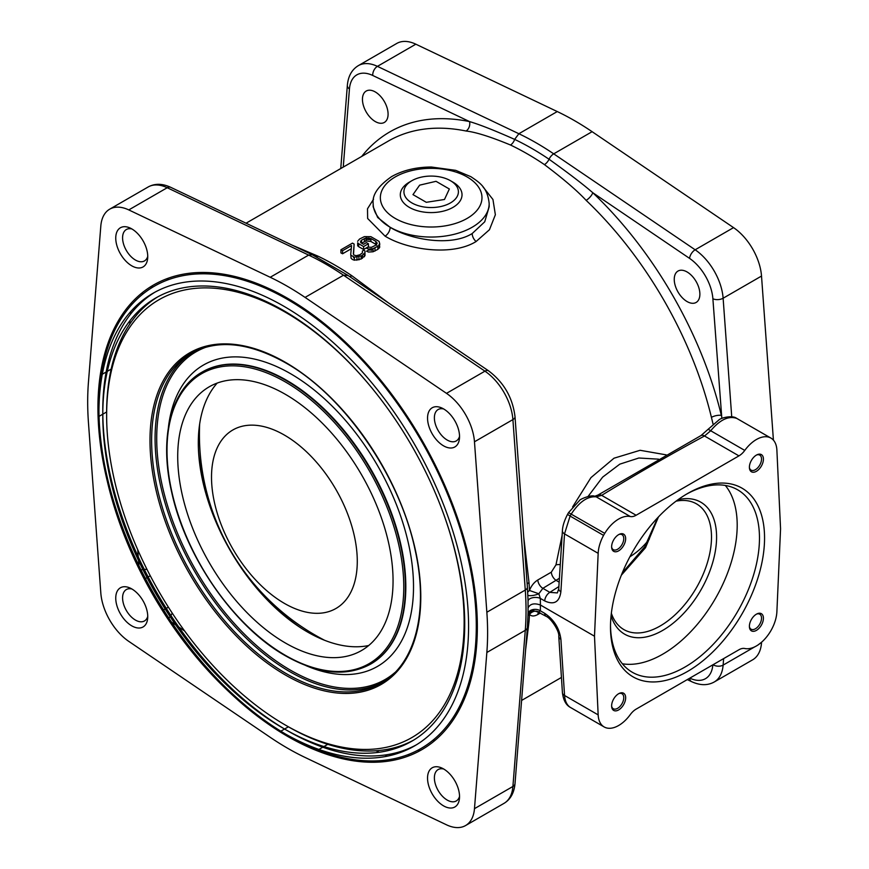 <?xml version="1.0" encoding="UTF-8"?>
<svg xmlns="http://www.w3.org/2000/svg" width="869" height="869" viewBox="0 0 869 869"><rect width="100%" height="100%" fill="white"/><g stroke="black" fill="none" stroke-linecap="round" stroke-linejoin="round"><path stroke-width="1.3" d="M109.711 209.168L148.143 186.987A43.504 25.114 60 0 1 167.217 187.726L128.786 209.918A43.504 25.114 -120 0 0 109.711 209.168A43.504 25.114 -120 0 0 100.815 226.059L88.442 382.23A282.783 163.263 -120 0 0 88.442 422.475L100.815 592.94A43.504 25.114 -120 0 0 128.786 641.376L270.216 737.314A282.783 163.263 -120 0 0 305.073 757.442L446.503 824.811A43.504 25.114 -120 0 0 465.578 825.55A43.504 25.114 -120 0 0 474.474 808.659L486.846 652.489A282.783 163.263 -120 0 0 486.846 612.243L525.278 590.051A282.783 163.263 60 0 1 525.278 630.307L512.906 786.478A43.504 25.114 60 0 1 504.009 803.358L465.578 825.55M128.786 209.918L270.216 277.276L308.647 255.095A282.783 163.263 60 0 1 343.505 275.212L484.935 371.161A43.504 25.114 60 0 1 512.906 419.597L474.474 441.789A43.504 25.114 -120 0 0 446.503 393.353L305.073 297.404A282.783 163.263 -120 0 0 270.216 277.276M474.474 441.789L486.846 612.243M229.861 692.647A268.282 154.899 -120 0 0 477.353 626.886A268.282 154.899 -120 0 0 287.639 298.306A268.282 154.899 -120 0 0 97.936 407.833A268.282 154.899 -120 0 0 106.952 479.753M443.538 768.913A22.627 13.057 -120 0 0 441.571 767.914A22.627 13.057 -120 0 0 427.57 779.297A22.627 13.057 -120 0 0 443.538 805.856A22.627 13.057 -120 0 0 459.419 798.817A22.627 13.057 -120 0 0 443.538 768.913M427.548 418.119A22.627 13.057 -120 0 0 442.549 445.221A22.627 13.057 -120 0 0 459.419 438.791A22.627 13.057 -120 0 0 459.538 436.586A22.627 13.057 -120 0 0 441.571 407.887A22.627 13.057 -120 0 0 427.548 418.119M131.751 265.816A22.627 13.057 -120 0 0 147.621 258.777A22.627 13.057 -120 0 0 131.751 228.873A22.627 13.057 -120 0 0 129.774 227.874A22.627 13.057 -120 0 0 115.783 239.257A22.627 13.057 -120 0 0 131.751 265.816M147.741 616.61A22.627 13.057 -120 0 0 129.774 587.9A22.627 13.057 -120 0 0 115.751 598.133A22.627 13.057 -120 0 0 130.763 625.235A22.627 13.057 -120 0 0 147.621 618.804A22.627 13.057 -120 0 0 147.741 616.61M349.49 276.483A7.191 3.78 124.2 0 0 351.891 275.755L388.595 303.009M523.757 537.107L529.004 582.523A275.538 159.081 60 0 1 529.471 590.475L538.845 593.766L540.333 598.393L540.409 604.998L540.344 610.809L538.845 611.917C535.51 610.396 532.393 611.189 529.471 614.296C531.328 616.447 534.109 616.512 537.835 614.492L540.388 613.014M291.973 245.08L317.935 256.149A275.538 159.081 -120 0 1 351.891 275.755M562.047 535.673L555.964 564.861L551.304 572.182L537.802 579.981C534.109 582.273 531.328 585.771 529.471 590.475L527.7 592.115M666.175 454.856L640.105 450.294L614.014 458.202L590.963 477.613L572.617 506.931M713.047 424.029L711.429 417.37A275.538 159.081 -120 0 0 586.13 200.348C577.005 190.561 563.101 178.645 544.418 164.599A275.538 159.081 60 0 0 510.451 144.993C490.67 136.813 475.864 132.142 466.034 131.013A275.538 159.081 -120 0 0 388.313 141.082L246.057 223.203M528.026 615.502L529.471 614.296A275.538 159.081 60 0 1 529.004 621.737L525.615 649.751M373.551 199.207L367.5 208.777L367.641 218.477L385.065 236.14C407.224 249.772 452.065 256.485 476.093 241.528L489.453 229.731L495.363 214.762L492.951 199.49L482.914 186.759M358.669 243.711L357.68 242.766L357.68 245.786L358.669 246.698L358.669 243.711L363.59 246.546L363.59 249.49A275.538 159.081 -120 0 0 358.669 246.698M357.68 245.786L357.68 242.766M358.278 243.244L357.648 244.341M370.911 239.659L366.034 239.388M376.983 242.755A275.538 159.081 -120 0 0 375.832 242.082M377.874 249.37L373.04 251.771L373.04 248.664L377.874 246.264L377.874 249.37L379.775 247.089L379.08 244.385M373.04 249.805L368.467 250.12L366.544 251.239L368.499 252.043L373.04 251.771M373.04 248.664L368.499 249.012L366.544 248.252L368.467 247.144L371.4 247.35L375.897 245.123L377.168 243.255L375.832 241.376L375.832 244.33L376.82 245.297M375.832 244.33A275.538 159.081 -120 0 0 370.911 241.484L370.911 238.53L375.832 241.376M370.878 239.648L370.878 238.519L366.034 237.943L366.034 240.963L370.911 241.484M366.034 240.963L361.58 243.168M363.59 246.546L368.413 243.765L368.413 246.709L363.59 249.49M353.335 256.931L354.009 258.082A275.538 159.081 -120 0 1 354.367 258.299M353.542 254.335L354.128 244.059L352.488 243.114L340.92 249.783L342.56 250.728L351.554 245.536L350.739 254.345L351.087 258.234L352.075 259.201A275.538 159.081 60 0 1 352.727 259.592L354.367 260.2L354.367 257.181L361.156 255.91L361.156 259.016L365.002 255.627L364.969 251.054L363.981 250.109L362.373 251.043L362.406 252.912L359.842 254.78L356.29 255.692L354.009 255.117L353.335 253.987L354.128 244.059M362.71 254.997L361.124 257.083M361.156 259.016L354.367 260.2M351.087 258.234L350.739 254.345M351.261 248.762L342.56 253.781A275.538 159.081 -120 0 0 340.92 252.901L340.92 249.783M373.159 203.552L373.159 206.746L377.667 217.489L390.148 227.33C410.44 239.735 450.783 246.894 472.182 233.555L484.728 221.812L489.171 206.746L489.171 203.552C487.498 187.454 479.894 182.805 470.889 176.689L455.682 170.346L431.382 167.022C416.197 167.087 402.944 170.27 391.637 176.581C378.221 185.912 372.062 194.906 373.159 203.552A58.006 33.489 0 0 0 408.962 234.5A58.006 33.489 0 0 0 472.182 227.233A58.006 33.489 0 0 0 489.171 203.552M528.037 599.979L528.07 613.981M528.048 600.501L527.385 587.118A7.191 3.78 175.8 0 1 525.278 590.051L512.906 419.597A7.191 3.78 175.8 0 0 515.013 416.664L527.385 587.118M528.08 613.72A7.191 4.682 -178.5 0 1 532.664 609.647A7.191 4.682 -178.5 0 1 540.344 610.809L544.711 613.34C554.053 619.706 559.451 628.385 560.907 639.367A7.31 4.399 176.9 0 1 558.778 636.466L562.428 692.723C563.373 699.958 565.849 704.759 569.858 707.105A7.31 5.953 125.3 0 1 569.76 707.04L604.14 726.94A21.758 12.557 120 0 0 604.737 727.255A29.003 16.75 -60 0 0 630.286 714.6A14.501 8.375 120 0 1 636.108 709.147L738.943 649.762A14.501 8.375 -60 0 1 744.766 648.502A29.003 16.75 120 0 0 770.314 631.654A21.758 12.557 -60 0 0 771.487 629.634A29.003 16.75 120 0 0 776.886 611.7L780.558 528.797L776.886 450.131A29.003 16.75 120 0 0 771.487 438.432A21.758 12.557 120 0 0 770.912 438.074A21.758 12.557 120 0 0 770.314 437.759A29.003 16.75 120 0 0 744.766 450.424A14.501 8.375 120 0 1 738.943 455.877L636.108 515.252A14.501 8.375 -60 0 1 630.286 516.523L596.221 496.851L601.663 495.363C634.859 474.974 669.141 455.182 704.498 435.988L710.701 430.752C720.01 419.651 728.733 415.545 736.847 418.445L770.314 437.759M598.165 714.883L564.557 695.482C564.969 701.033 566.838 704.965 570.14 707.279L603.564 726.582A29.003 16.75 -60 0 1 598.165 714.883L594.494 636.217L540.409 604.998C534.218 602.88 530.133 603.825 528.146 607.811M603.564 726.582A21.758 12.557 120 0 0 604.14 726.94M594.494 636.217L598.165 553.325A29.003 16.75 -60 0 1 603.564 535.38A21.758 12.557 -60 0 1 604.737 533.36A29.003 16.75 -60 0 1 630.286 516.523M618.641 550.837A9.917 5.725 120 0 0 625.637 539.193A9.917 5.725 120 0 0 619.499 534.196A9.917 5.725 120 0 0 618.641 534.641A9.917 5.725 120 0 0 611.678 547.752A9.917 5.725 120 0 0 618.641 550.837M749.393 467.25A9.917 5.725 120 0 0 749.447 468.217A9.917 5.725 120 0 0 756.845 471.031A9.917 5.725 120 0 0 763.427 459.147A9.917 5.725 120 0 0 757.268 454.661A9.917 5.725 120 0 0 749.393 467.25M756.41 614.177A9.917 5.725 120 0 0 749.447 627.299A9.917 5.725 120 0 0 756.41 630.383A9.917 5.725 120 0 0 763.406 618.739A9.917 5.725 120 0 0 757.268 613.742A9.917 5.725 120 0 0 756.41 614.177M625.658 697.774A9.917 5.725 120 0 0 619.499 693.288A9.917 5.725 120 0 0 611.624 705.867A9.917 5.725 120 0 0 611.678 706.834A9.917 5.725 120 0 0 619.076 709.658A9.917 5.725 120 0 0 625.658 697.774M764.557 538.03A108.94 62.894 120 0 0 687.52 493.559A108.94 62.894 120 0 0 610.494 626.984L610.494 626.984A108.94 62.894 120 0 0 687.531 671.455A108.94 62.894 120 0 0 764.557 538.03M603.564 535.38L570.097 516.056L571.27 514.035C579.33 501.804 587.64 496.069 596.221 496.851A7.256 6.018 101.1 0 0 594.7 496.286L597.872 495.102A7.256 4.302 58.6 0 1 601.663 495.363L636.108 515.252M598.165 553.325L564.513 533.892L570.097 516.056L567.533 514.372L568.543 512.623L604.737 533.36M537.802 579.981A7.191 4.149 -120 0 0 542.864 588.335L549.838 592.354A7.256 4.182 120 0 0 544.711 600.924C554.02 605.215 559.408 602.174 560.874 591.778L564.513 533.892A7.256 4.095 4.1 0 1 562.406 530.731L562.406 530.731C562.591 526.158 564.307 520.705 567.533 514.372M528.07 601.174A7.191 3.585 178.6 0 1 532.48 597.763A7.191 3.585 178.6 0 1 540.333 598.393L544.711 600.924M527.863 595.2A7.191 1.999 166.4 0 0 538.845 593.755L542.864 588.335L559.321 578.309M555.964 564.861A7.191 2.498 -172.5 0 1 560.125 564.622M658.561 459.169L638.845 458.006L619.793 464.155L602.641 477.135L588.063 496.449M528.048 614.774L532.979 610.516L539.453 612.471M544.711 613.34A7.31 4.215 120 0 0 546.221 616.371C551.033 618.315 559.647 631.307 558.778 636.466M571.313 707.953L570.14 707.279A7.31 5.953 125.3 0 1 569.858 707.105M770.912 438.074L736.456 418.239A7.256 5.898 114.7 0 1 736.554 418.282A7.256 5.898 114.7 0 1 736.847 418.445L738.02 419.119M558.865 586.586L549.838 592.354L557.344 592.93L558.745 588.758A7.256 3.997 3 0 0 560.874 591.778M594.602 496.275A7.256 6.018 101.1 0 1 594.7 496.286C591.485 494.342 579.612 499.382 579.623 500.381L568.543 512.623M597.872 495.102L701.033 435.543A7.256 4.063 61.4 0 1 704.498 435.988L738.943 455.877M701.033 435.543L707.931 429.449A7.256 0.858 38.4 0 1 710.701 430.752L744.766 450.424M611.635 547.112A8.668 5.008 -60 0 0 613.286 549.664A8.668 5.008 -60 0 0 617.631 549.23A8.668 5.008 120 0 0 623.29 541.593A8.668 5.008 120 0 0 621.965 534.641A8.668 5.008 120 0 0 618.924 534.478M749.404 467.565A8.668 5.008 120 0 0 751.055 470.118A8.668 5.008 120 0 0 757.746 467.794A8.668 5.008 120 0 0 761.526 459.071A8.668 5.008 -60 0 0 759.734 455.106A8.668 5.008 -60 0 0 756.693 454.943M749.404 626.647A8.668 5.008 120 0 0 751.055 629.199A8.668 5.008 120 0 0 755.4 628.776A8.668 5.008 -60 0 0 761.059 621.129A8.668 5.008 -60 0 0 759.734 614.187A8.668 5.008 -60 0 0 756.693 614.025M611.635 706.193A8.668 5.008 -60 0 0 613.286 708.746A8.668 5.008 -60 0 0 619.977 706.421A8.668 5.008 -60 0 0 623.757 697.698A8.668 5.008 120 0 0 621.965 693.723A8.668 5.008 120 0 0 618.924 693.56M758.05 644.939L761.57 642.224M773.421 440.148L761.516 276.06A43.504 25.114 60 0 0 733.545 227.624L592.115 131.686L553.716 153.846A282.783 163.263 -120 0 0 518.869 133.728L377.428 66.359A43.504 25.114 -120 0 0 358.365 65.62L396.753 43.45A43.504 25.114 60 0 1 415.827 44.189L557.257 111.558A282.783 163.263 60 0 1 592.115 131.686M761.516 642.941A43.504 25.114 60 0 1 752.619 659.832L714.231 681.991A43.504 25.114 -120 0 0 723.117 665.111L723.638 658.604M721.835 418.402L712.884 298.762A7.256 3.802 -4.2 0 0 723.117 298.23L761.516 276.06M711.429 417.37A7.191 2.672 -13.6 0 1 721.357 415.415A282.729 163.231 -120 0 0 592.788 192.733A7.191 2.672 -46.4 0 1 586.13 200.348M687.064 301.554A18.13 10.461 60 0 1 675.224 285.586A18.13 10.461 60 0 1 677.994 271.063A18.13 10.461 60 0 1 687.064 271.954A18.13 10.461 60 0 1 698.904 287.932A18.13 10.461 60 0 1 696.123 302.455A18.13 10.461 60 0 1 687.064 301.554M388.085 114.143A18.13 10.461 60 0 1 384.337 122.442A18.13 10.461 60 0 1 370.368 117.587A18.13 10.461 60 0 1 362.449 99.348A18.13 10.461 60 0 1 366.207 91.049A18.13 10.461 60 0 1 380.177 95.905A18.13 10.461 60 0 1 388.085 114.143M712.884 298.762A36.259 20.932 -120 0 0 689.584 258.397L592.788 192.733C583.132 184.326 568.554 173.17 549.045 159.244A7.256 3.802 -55.8 0 1 553.716 153.846L695.157 249.794L733.545 227.624M544.418 164.599A7.191 3.78 -55.8 0 0 549.045 159.244A279.145 161.167 60 0 0 514.644 139.388C494.613 130.469 479.579 124.539 469.542 121.584A7.191 5.236 -78.5 0 1 466.034 131.013M610.505 625.506A105.345 60.819 120 0 0 632.317 672.269A105.345 60.819 120 0 0 713.492 644.048A105.345 60.819 120 0 0 759.473 538.03A105.345 60.819 120 0 0 737.651 489.812A105.345 60.819 120 0 0 686.249 494.309M725.322 485.445A105.345 60.819 -60 0 1 737.194 525.18A105.345 60.819 120 0 1 698.372 623.106A105.345 60.819 120 0 1 622.367 663.775M611.07 615.752A76.19 43.993 120 0 0 670.477 625.256A76.19 43.993 120 0 0 716.588 537.075A76.19 43.993 120 0 0 678.092 499.675M611.352 613.242A72.594 41.918 120 0 0 623.866 629.58A72.594 41.918 120 0 0 679.808 610.136A72.594 41.918 120 0 0 711.505 537.075A72.594 41.918 120 0 0 696.46 503.846A72.594 41.918 120 0 0 676.049 501.174M621.346 575.191L645.504 547.698L658.463 516.914M622.258 572.953L644.776 546.71L657.746 517.674M312.406 315.729A246.383 142.255 60 0 1 329.851 328.167M472.595 575.408A246.383 142.255 60 0 1 474.648 596.731M357.648 241.267L359.56 239.029L364.383 236.618L370.878 236.661L379.08 241.397L379.775 244.026L379.145 248.241M377.874 246.264L379.145 245.145M360.57 242.386L361.526 240.159L366.034 237.943M360.57 241.093L360.917 242.788L363.546 244.298L366.436 242.636L368.413 243.765M362.449 258.278L362.449 255.171L365.002 252.553M362.449 255.171L361.156 255.91M354.367 257.181L351.087 255.28M366.327 237.91L366.327 239.323M368.923 237.921L368.923 239.301M374.973 247.937L374.973 251.043M373.007 248.675L373.007 249.827M371.4 248.979L371.4 250.37M364.415 238.497L364.415 241.528M361.526 240.159L361.526 243.135M364.372 253.683L364.372 256.779M358.908 256.833L358.908 259.929M356.963 257.191L356.963 260.265M342.56 250.728L342.56 253.781M443.722 769.022A18.13 10.461 -120 0 0 438.128 769.576A18.13 10.461 -120 0 0 435.358 784.099A18.13 10.461 -120 0 0 447.198 800.067A18.13 10.461 60 0 0 456.258 800.968A18.13 10.461 60 0 0 459.538 796.406M443.722 408.984A18.13 10.461 60 0 0 438.128 409.538A18.13 10.461 60 0 0 434.381 417.837A18.13 10.461 -120 0 0 442.288 436.086A18.13 10.461 -120 0 0 456.258 440.941A18.13 10.461 -120 0 0 459.538 436.379M131.936 228.982A18.13 10.461 60 0 0 126.342 229.535A18.13 10.461 60 0 0 123.561 244.059A18.13 10.461 60 0 0 135.401 260.027A18.13 10.461 -120 0 0 144.471 260.928A18.13 10.461 -120 0 0 147.741 256.366M131.936 589.008A18.13 10.461 -120 0 0 126.342 589.562A18.13 10.461 -120 0 0 122.583 597.861A18.13 10.461 60 0 0 130.502 616.099A18.13 10.461 60 0 0 144.471 620.955A18.13 10.461 60 0 0 147.741 616.393M357.278 561.309A103.063 59.505 -120 0 0 284.402 435.076A103.063 59.505 -120 0 0 211.515 477.157A103.063 59.505 -120 0 0 284.402 603.39A103.063 59.505 -120 0 0 357.278 561.309M301.608 628.406A159.57 92.125 60 0 1 258.538 589.106M210.961 506.692A159.57 92.125 60 0 1 198.458 449.74M218.901 273.507A246.535 142.331 -120 0 0 216.424 274.517M285.39 394.33A152.271 87.91 -120 0 0 205.92 388.899A152.271 87.91 -120 0 0 186.857 511.917A152.271 87.91 -120 0 0 285.39 642.995A152.271 87.91 -120 0 0 358.028 652.369A152.271 87.91 -120 0 0 385.76 531.622A152.271 87.91 -120 0 0 285.39 394.33M443.863 514.665A252.803 145.949 60 0 1 285.39 725.072A252.803 145.949 -120 0 1 106.637 415.458A252.803 145.949 -120 0 1 285.39 312.253A252.803 145.949 60 0 1 368.087 383.425M287.596 726.354L285.39 725.072L287.606 726.354A255.931 147.763 60 0 1 287.596 726.354L287.596 726.354A255.931 147.763 60 0 0 413.622 740.116M106.637 415.458L106.637 412.905A255.931 147.763 60 0 1 157.723 296.883M217.185 383.088A154.237 89.051 -120 0 0 210.971 509.234A154.237 89.051 -120 0 0 307.365 631.915A154.237 89.051 -120 0 0 368.706 645.526M416.349 744.842A261.384 150.913 60 0 1 287.606 730.807L283.75 728.58A255.931 147.763 -120 0 0 464.719 624.094A255.931 147.763 -120 0 0 283.75 310.646A255.931 147.763 -120 0 0 102.781 415.132A255.931 147.763 -120 0 0 283.75 728.58L287.606 730.807A261.384 150.913 60 0 1 287.596 730.807A261.384 150.913 60 0 1 287.596 730.796M285.662 729.667A261.384 150.913 60 0 1 102.792 412.916M102.781 415.132L102.781 410.679A261.384 150.913 60 0 1 154.997 292.158M283.75 733.034L287.606 735.261A266.837 154.063 60 0 1 287.596 735.25L283.75 733.023A261.384 150.913 -120 0 0 283.75 733.034A261.384 150.913 -120 0 0 468.576 626.321A261.384 150.913 -120 0 0 283.75 306.192A261.384 150.913 -120 0 0 98.925 412.905A261.384 150.913 -120 0 0 283.75 733.023M285.662 734.12A266.837 154.063 60 0 1 98.936 410.689M98.925 412.905L98.925 408.452A266.837 154.063 60 0 1 287.606 299.512A266.837 154.063 60 0 1 476.288 626.321A266.837 154.063 60 0 1 287.606 735.261M649.415 538.986A205.258 118.51 60 0 1 629.906 556.747M409.342 182.175L411.906 180.687A27.232 15.729 180 0 1 450.424 180.687A27.232 15.729 180 0 1 450.424 202.933A27.232 15.729 180 0 1 411.906 202.933A27.232 15.729 180 0 1 411.906 180.687L409.342 182.175A30.86 17.814 180 0 0 400.305 194.775A30.86 17.814 180 0 0 419.358 211.232A30.86 17.814 180 0 0 452.988 207.365A30.86 17.814 180 0 0 462.026 194.775A30.86 17.814 180 0 0 452.988 182.175L450.424 180.687M426.299 202.303L444.472 199.49L449.349 188.997L436.032 181.317L419.64 185.151L412.981 194.623L426.299 202.303M100.196 375.441L101.391 374.756M102.303 374.235L106.159 372.008M107.289 371.345L111.145 369.119M98.099 416.903L98.947 416.414M99.044 416.36L102.781 414.198M102.803 414.187L106.637 411.971M138.877 565.589L138.497 560.407M138.247 556.866L137.726 549.74M279.872 731.741L280.72 731.253M280.817 731.198L284.554 729.037M284.576 729.026L288.41 726.81M184.641 631.003L178.732 626.994M175.799 625.007L171.497 622.085M316.827 750.653L318.021 749.969M318.934 749.436L322.79 747.21M323.92 746.558L327.776 744.331M395.243 759.897L393.179 758.909M387.389 756.149L384.967 754.998M379.199 752.25L376.06 750.762M486.846 652.489L525.278 630.307A7.191 4.497 -175.5 0 0 527.385 627.429L515.013 783.599A7.191 4.497 -175.5 0 1 512.906 786.478L474.474 808.659M148.143 186.987C154.834 183.326 162.362 183.446 170.748 187.335L312.188 254.704L347.1 274.854L488.53 370.802A7.191 3.78 124.2 0 0 484.935 371.161L446.503 393.353M305.073 297.404L343.505 275.212L347.698 275.484M170.748 187.335A7.191 4.497 115.5 0 0 167.217 187.726L308.647 255.095L312.188 254.704M129.731 324.094L130.002 320.618M130.502 314.252L130.719 311.58M131.219 305.193L131.404 302.912M141.017 310.211L141.147 308.625M141.658 302.173L141.745 301.022M142.255 294.537L142.418 292.581M147.057 569.521A7.191 3.78 -4.2 0 0 144.276 569.38M142.907 569.521A7.191 3.78 -4.2 0 0 141.039 569.966M141.517 309.712A282.729 163.231 60 0 1 142.244 307.648M145.873 298.578A282.729 163.231 60 0 1 146.329 297.556M150.945 288.269A282.729 163.231 60 0 1 152.412 285.662M420.683 750.327A282.729 163.231 60 0 1 417.696 750.295M407.344 749.654A282.729 163.231 60 0 1 406.236 749.534M396.557 748.144A282.729 163.231 60 0 1 394.407 747.742M409.701 755.53L407.919 754.672M402.054 751.881L401 751.381M395.167 748.6L393.733 747.916M527.179 584.24A7.191 3.78 175.8 0 1 529.004 582.523M166.946 280.22A275.538 159.081 60 0 1 168.412 278.145M435.195 740.225A275.538 159.081 60 0 1 432.653 740.464M385.065 236.14A7.191 4.149 120 0 0 390.148 227.33M476.093 241.528A7.191 4.149 60 0 1 472.182 233.555M395.232 176.939A50.815 29.34 0 0 0 395.232 218.423A50.815 29.34 0 0 0 467.098 218.423A50.815 29.34 0 0 0 467.098 176.939A50.815 29.34 0 0 0 395.232 176.939M172.181 613.047A7.191 3.78 -55.8 0 1 170.911 615.513M170.107 616.621A7.191 3.78 -55.8 0 1 168.782 618.022M527.7 622.791A7.191 4.497 -175.5 0 1 529.004 621.737M560.907 639.367L564.557 695.482A7.31 4.302 175.8 0 1 562.428 692.723M551.304 572.182A7.191 4.149 -120 0 0 556.377 580.535L559.104 582.111M537.835 614.492A7.191 4.149 60 0 1 538.671 612.167M713.058 664.72A7.256 4.541 4.5 0 0 723.117 665.111L754.77 646.829M731.731 416.87L723.117 298.23A43.504 25.114 -120 0 0 695.157 249.794A7.256 3.802 -55.8 0 0 689.584 258.397M343.255 167.098L349.447 88.931A36.259 20.932 -120 0 1 372.747 75.473L469.542 121.584A282.729 163.231 -120 0 0 361.71 156.431M689.78 678.157A36.259 20.932 -120 0 0 712.862 664.828M557.257 111.558L518.869 133.728L514.644 139.388A7.191 4.497 -64.5 0 1 510.451 144.993M372.747 75.473A7.256 4.541 -64.5 0 1 377.428 66.359L415.827 44.189M349.447 88.931A7.256 4.541 -175.5 0 1 347.35 85.401L340.757 168.532M689.595 678.254A7.256 4.541 115.5 0 0 691.594 681.644C700.077 685.543 707.616 685.663 714.231 681.991M316.37 256.746A7.191 4.497 115.5 0 0 317.935 256.149M285.39 381.969A167.413 96.655 60 0 1 403.77 587.009A167.413 96.655 60 0 1 285.39 655.356A167.413 96.655 -120 0 1 167.011 450.316A167.413 96.655 -120 0 1 285.39 381.969M286.205 380.557A168.575 97.328 -120 0 0 201.923 372.204C170.748 389.562 158.897 437.791 171.79 492.69C185.857 557.518 234.467 627.244 285.629 655.889C318.402 674.301 346.688 677.06 370.498 664.177A168.575 97.328 60 0 0 396.329 529.102A168.575 97.328 60 0 0 286.205 380.557M370.705 664.057A168.575 97.328 60 0 0 370.911 663.938A168.575 97.328 60 0 0 396.753 528.852A168.575 97.328 60 0 0 286.629 380.307A168.575 97.328 -120 0 0 202.347 371.965A168.575 97.328 -120 0 0 202.129 372.084M305.823 665.556A174.006 100.467 60 0 0 413.275 577.744A174.006 100.467 60 0 0 290.474 373.648A174.006 100.467 -120 0 0 168.39 427.515M394.939 672.508A189.16 109.212 60 0 1 290.474 670.184A189.16 109.212 -120 0 1 164.252 493.972A189.16 109.212 -120 0 1 206.931 346.872M192.777 352.401A190.322 109.885 -120 0 0 165.794 505.454A190.322 109.885 -120 0 0 289.659 671.596A190.322 109.885 60 0 0 383.066 681.991M191.05 353.368A190.322 109.885 -120 0 0 161.873 505.877A190.322 109.885 -120 0 0 286.205 673.584A190.322 109.885 60 0 0 381.372 683.012C415.176 664.296 428.895 611.635 415.252 550.598C400.044 476.418 344.189 395.569 285.629 362.851C248.73 342.223 217.196 339.062 191.05 353.368M285.39 362.319A191.484 110.559 -120 0 0 149.989 440.496A191.484 110.559 -120 0 0 285.39 675.007A191.484 110.559 60 0 0 420.792 596.84A191.484 110.559 60 0 0 285.39 362.319M488.53 370.802C503.835 382.349 512.656 397.644 515.013 416.664M561.341 677.505L521.596 700.447M515.013 783.599C514.144 792.897 510.472 799.48 504.009 803.358M527.385 627.429L528.124 611.363M546.221 616.371L538.183 612.124L539.312 611.635M527.994 615.491L528.167 614.774C529.742 611.972 531.361 610.559 533.012 610.505M558.745 588.758L562.406 530.731M707.931 429.449L719.25 419.64C721.292 417.859 732.35 414.991 736.554 418.282M687.292 679.591L691.594 681.644M358.365 65.62C351.836 69.585 348.165 76.179 347.35 85.401M462.015 701.196L463.916 700.088M215.631 274.43L217.532 273.333M150.25 575.756L148.165 576.962M147.046 577.613L145.427 578.537M168.38 607.149L166.294 608.354M165.164 609.006L163.557 609.94M199.664 423.942A231.741 231.741 0 0 0 324.55 640.257"/></g></svg>

